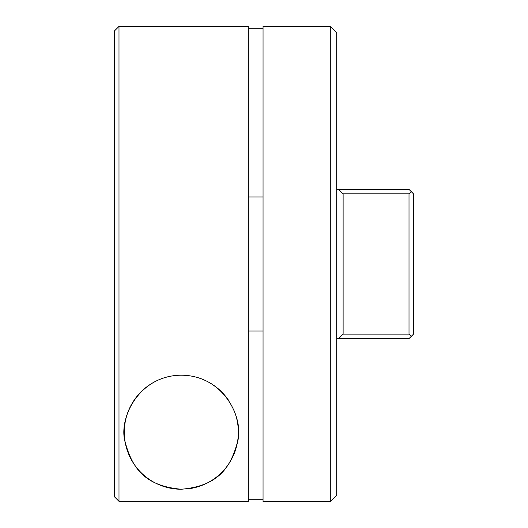 <?xml version="1.0" encoding="UTF-8"?>
<svg xmlns="http://www.w3.org/2000/svg" width="528" height="528" viewBox="0 0 528 528"><rect width="100%" height="100%" fill="white"/><g stroke="black" fill="none" stroke-linecap="round" stroke-linejoin="round"><path stroke-width="0.79" d="M181.315 489.245C143.636 485.971 132.026 466.772 125.202 442.378C118.166 418.975 138.27 375.652 181.005 375.197C223.912 375.197 244.464 418.618 237.475 442.127C230.71 466.719 219.061 485.951 181.315 489.245A57.024 57.024 0 0 1 124.291 432.221A57.024 57.024 0 0 1 181.315 375.197C138.508 375.408 118.153 418.836 125.176 442.24C132.059 466.864 143.51 485.872 181.315 489.245C219.047 485.899 230.624 466.851 237.455 442.207C244.405 418.744 224.182 375.441 181.315 375.197A57.024 57.024 0 0 1 228.393 400.046M114.312 31.079L118.991 26.4L248.318 26.4L248.318 501.329L118.991 501.329L114.312 496.643L114.312 31.079M337.471 189.394L336.706 189.394L336.706 495.185L330.29 501.6L330.29 26.4L336.706 32.815L336.706 189.394L409.009 189.394L411.266 191.651L409.009 193.835L343.121 193.835L343.121 334.105L409.009 334.105L409.009 193.835M330.29 501.6L263.05 501.6L263.05 26.4L330.29 26.4M263.05 499.257L248.318 499.257M263.05 28.743L248.318 28.743M263.05 331.036L248.318 331.036M263.05 196.964L248.318 196.964M411.266 191.651L413.688 194.073L413.688 333.927L413.147 334.468M118.991 26.4L118.991 501.329M409.009 334.105L411.266 336.349L409.009 338.606L338.639 338.606L343.121 334.105M336.706 338.606L338.639 338.606M343.121 193.835L338.58 189.394M413.688 333.927L411.266 336.349M234.155 410.777A57.024 57.024 0 0 1 188.456 488.796"/></g></svg>
